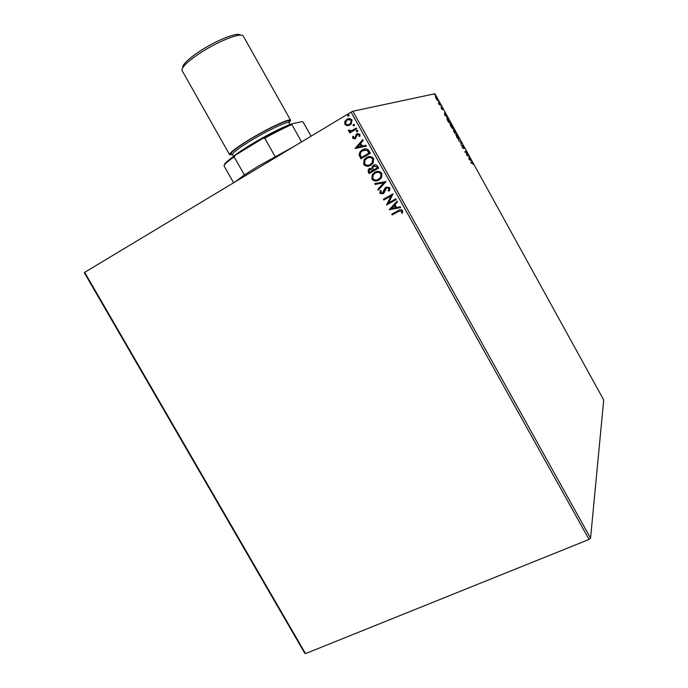 <?xml version="1.0" encoding="UTF-8"?>
<svg xmlns="http://www.w3.org/2000/svg" width="688" height="688" viewBox="0 0 688 688"><rect width="100%" height="100%" fill="white"/><g stroke="black" fill="none" stroke-linecap="round" stroke-linejoin="round"><path stroke-width="1.03" d="M304.775 653.299L84.297 272.715L84.667 272.345L305.524 653.6L304.775 653.299M436.923 100.044L435.366 96.44L437.035 98.332L437.602 100.491L436.923 100.044M440.449 104.567L439.4 104.86L438.351 102.916L440.449 104.567M441.49 108.695L441.051 107.586L442.031 109.108L441.722 107.397L443.106 109.641L442.006 107.947L442.341 109.659L441.601 108.618M449.169 120.391L450.081 122.051L448.714 122.576L447.217 119.755L446.994 117.897L449.04 120.469M455.92 132.646L454.596 133.248L453.461 130.436L454.114 130.978L453.831 129.705L455.92 132.646M461.201 142.227L461.184 145.194L460.865 142.339L458.595 140.507L460.865 142.416M468.029 154.619L468.33 155.161L467.1 155.927L466.06 151.799L465.122 152.349L464.821 151.799L466.077 151.068L467.109 155.187L468.029 154.619M471.581 162.798L471.091 163.168L470.79 162.617L471.839 161.998L473.344 164.518L471.383 162.222M590.571 538.171L603.703 399.96L434.962 93.757L352.858 111.232L590.571 538.171L589.066 539.444L305.524 653.6M469.018 159.41L468.932 156.253L470.377 159.831L471.495 160.897L469.018 159.41M463.721 146.716L464.323 148.47L462.886 145.942L463.368 148.531L462.362 147.421L461.82 145.916L463.058 147.989L462.551 145.4L463.592 146.793M458.905 139.535L456.712 137.161L455.869 134.048L458.062 136.456L458.905 139.535M453.048 128.914L450.829 126.489L450.004 123.41L452.231 125.87L453.048 128.914M444.603 115.111L444.689 112.264L444.973 113.744L447.26 116.926L444.603 115.111L445.807 115.567L444.964 114.027L444.912 114.956M441.309 106.339L440.802 105.427L441.309 106.339M438.987 102.125L438.48 101.205L438.987 102.125M435.194 95.245L434.687 94.325L435.194 95.245M347.13 125.672L344.826 124.287L344.808 121.535L346.855 119.308C348.807 118.121 350.519 118.345 351.998 119.996L351.293 123.892L350.003 124.958L347.13 125.672L344.826 124.287M356.745 128.802L349.805 132.922L349.375 132.156L350.398 131.546L348.506 130.892L348.42 130.17L349.366 130.092L351.534 130.711L356.315 128.037L356.745 128.802M352.652 138.314L352.806 136.25L353.658 136.344L353.477 137.763L355.189 137.634L356.066 134.659L357.003 133.773L359.919 134.203L359.858 136.344L358.964 136.284L359.11 134.796L357.468 134.521L355.283 138.701L352.652 138.314L352.953 136.267M369.086 150.964L370.385 153.278L360.865 158.816L359.041 154.748L359.97 151.876L362.318 149.855C364.993 148.144 367.254 148.513 369.086 150.964M378.641 168.113L369.103 173.591L368.321 172.189L368.252 169.601L369.404 168.543L371.95 168.311L372.354 166.401L373.515 165.335C375.098 164.441 376.431 164.699 377.531 166.118L378.641 168.113M386.114 181.512L378.323 190.112L377.858 189.286L383.758 182.759L375.175 184.461L374.711 183.636L386.114 181.512M395.763 198.832L396.185 199.597L386.604 204.955L390.982 196.003L383.844 200.01L383.422 199.245L392.994 193.87L388.625 202.822L395.763 198.832M398.567 211.422L392.186 214.957L391.764 214.2L398.232 210.614C399.814 209.341 401.267 209.324 402.618 210.554L402.549 213.039L401.594 213.065L401.629 211.113L398.705 211.336L392.186 214.957M589.066 539.444L351.086 112.135L84.667 272.345M389.288 209.763L397.036 201.128L397.501 201.954L394.989 204.689L396.537 207.475L400.192 206.778L400.648 207.613L389.219 209.642M389.872 187.678L389.718 190.06L389.012 191.092L388.187 190.748L388.918 188.288L386.518 187.815L384.231 192.606L382.992 193.818L379.785 193.302L380.326 190.481L381.247 190.739L380.765 192.76L382.528 193.079L384.661 188.521L386.106 187.05L389.872 187.678M379.019 180.007C376.327 181.606 373.945 181.305 371.864 179.121L372.234 174.666L374.711 172.387C377.411 170.779 379.802 171.097 381.874 173.324L381.565 177.59L379.019 180.007M370.78 165.223C368.097 166.831 365.715 166.548 363.634 164.355L364.158 159.642L366.463 157.586C369.155 155.97 371.537 156.271 373.61 158.498L373.154 163.047L370.78 165.223M355.094 148.488L362.748 139.578L363.212 140.412L360.736 143.233L362.292 146.037L365.921 145.28L366.386 146.114L355.025 148.359M357.433 131.64L356.281 131.468L356.719 130.359L357.863 130.531L357.433 131.64M354.139 125.741L352.996 125.569L353.426 124.451L354.578 124.623L354.139 125.741M348.773 116.1L347.621 115.937L348.059 114.819L349.203 114.982L348.773 116.1M351.086 112.135L352.858 111.232M392.323 214.862L391.911 214.114M402.575 212.953L401.594 213.065M401.732 212.97L401.775 211.689M401.912 211.594L401.629 211.113M401.766 211.018L398.705 211.336M389.365 209.548L397.062 201.163M400.614 207.552L389.434 209.677M395.376 207.699L394.327 205.471L391.558 208.421L395.376 207.699L394.181 205.566M396.185 199.589L386.604 204.955M386.656 204.706L390.982 196.003M391.119 195.917L383.844 200.01M383.99 199.924L383.569 199.167M389.098 190.989L388.187 190.748M388.333 190.662L388.918 188.288M389.064 188.211L386.518 187.815M383.061 193.775L379.785 193.302M379.931 193.225L380.412 190.507M383.345 192.244L382.528 193.079M383.655 191.84L383.938 190.447M384.085 190.361L386.226 186.981M378.443 189.974L377.858 189.286M378.013 189.2L383.758 182.759M383.913 182.681L375.175 184.461M375.321 184.384L374.883 183.601M378.692 180.179C376.13 181.503 373.902 181.116 372.019 179.043L371.864 179.121M372.019 179.043L372.389 174.597L374.711 172.387M374.865 172.318L375.459 172.009M378.271 179.413L380.782 177.246L381.049 173.84C379.587 172.146 377.824 171.811 375.777 172.826M375.141 173.152L373.128 175.019L372.827 178.527C374.504 180.29 376.431 180.531 378.589 179.241L380.636 177.323L380.903 173.909C379.234 172.103 377.316 171.845 375.141 173.152M369.25 173.505L368.476 172.112L368.407 169.532L369.404 168.543M372.354 166.401L371.95 168.311M372.509 166.333L373.515 165.335M376.904 166.969L373.937 166.1L373.171 166.806L372.905 168.285L373.687 169.953L377.385 167.838L376.904 166.969L374.281 165.937M372.638 170.056L369.843 169.3L369.155 169.91L369.654 172.267L372.862 170.443L370.17 169.136M369.654 172.267L372.707 170.512M377.385 167.838L376.749 167.038M373.687 169.953L377.239 167.906M370.015 165.61C367.573 166.702 365.5 166.264 363.789 164.294L363.634 164.355M363.789 164.294L364.313 159.573L366.463 157.586M366.618 157.526L367.659 157.019M369.697 164.793L372.414 162.66L372.801 159.031C371.46 157.423 369.809 157.045 367.856 157.887M366.893 158.36L365.018 160.029L364.588 163.761C366.274 165.524 368.192 165.756 370.35 164.458L372.26 162.721L372.647 159.091C370.978 157.285 369.06 157.036 366.893 158.36M361.011 158.73L359.041 154.748M359.205 154.688L360.125 151.816L362.318 149.855M362.473 149.795L363.771 149.167M367.289 150.285L362.739 150.62L360.865 152.229L360.168 154.628L361.406 157.483L369.129 153.028L367.289 150.285L363.909 150.07M361.406 157.483L368.974 153.08L367.125 150.345M355.189 148.298L362.791 139.655M366.377 146.097L355.266 148.427M361.14 146.286L360.099 144.084L357.347 147.086L361.14 146.286L359.936 144.136M354.982 137.901L355.352 137.402M355.515 137.351L356.066 134.659M356.229 134.607L357.003 133.773M357.167 133.721L357.76 133.446M359.884 136.284L358.964 136.284M359.127 136.233L359.11 134.796M359.274 134.745L357.889 134.341M354.767 138.95L352.815 138.262M357.235 131.735L356.281 131.468M356.444 131.425L356.719 130.359M349.951 132.836L349.375 132.156M349.547 132.105L350.398 131.546M350.562 131.503L348.506 130.892M348.678 130.84L348.584 130.152M351.697 130.668L356.332 128.071M353.924 125.835L352.996 125.569M353.159 125.526L353.426 124.451M344.998 124.244L344.808 121.535M344.98 121.492L346.855 119.308M347.027 119.273L348.395 118.68M348.713 125.526L347.294 125.629M348.575 124.631L350.768 123.298L351.31 120.469L348.524 119.583M347.285 120.082L346.296 120.882L345.677 123.78C346.829 124.958 348.128 125.087 349.581 124.184L350.596 123.341L351.147 120.512C350.02 119.316 348.739 119.17 347.285 120.082M348.524 116.22L347.621 115.937M347.793 115.894L348.059 114.819M469.276 158.145L469.293 159.177L470.119 159.676L468.958 158.326M467.634 154.86L468.33 155.161M467.926 155.393L467.092 155.909M465.122 152.34L466.06 151.799M465.673 151.3L466.146 151.188M465.742 151.42L465.862 151.91M462.861 147.877L462.99 148.324M455.714 134.289L456.161 134.599M458.277 139.131L458.062 136.456M455.757 134.831L456.17 134.599L456.832 137.067L458.638 139.526M457.941 136.542L456.17 134.599M455.215 132.32L455.499 132.836M454.992 132.38L455.482 132.156L454.132 130.256L454.992 132.38L455.482 132.156M454.312 132.732L454.854 132.44L453.762 130.987L454.433 132.638L454.854 132.44M449.84 123.659L452.799 128.897M452.429 128.51L452.231 125.87M452.102 125.938L450.399 123.952L449.883 124.201M449.367 121.707L449.642 122.215M446.813 118.138L448.55 121.965L449.642 121.552L447.295 118.448M448.447 122.086L449.642 121.552M439.142 104.395L440.148 104.017M439.744 104.258L439.993 104.696M436.992 100.113L437.035 98.332M437.241 99.941L437.327 100.405M436.906 98.367L435.676 96.991L436.054 98.565L437.293 99.932M235.15 181.856L244.369 174.933L258.241 166.178L294.086 146.415M274.108 158.429L245.281 175.767M275.037 156.477L264.734 138.193L262.635 138.512C274.357 132.001 284.187 127.082 292.116 123.754L302.221 121.613L303.202 122.172L311.071 136.207M224.408 165.025C224.03 163.821 227.694 160.536 235.416 155.17L262.635 138.512M235.416 155.17L234.152 156.89C227.332 161.697 223.97 164.724 224.073 165.971L233.602 182.784M244.369 174.933L234.152 156.89M292.116 123.754L291.867 124.597C284.393 127.813 275.355 132.345 264.734 138.193M301.585 141.909L291.867 124.597M182.716 67.433C182.716 64.337 188.082 59.134 198.815 51.841C215.404 40.687 237.652 31.777 240.275 35.002M289.046 122.799L290.637 120.323L243.113 35.785C240.396 32.362 216.72 41.873 199.047 53.75C187.609 61.499 181.899 67.011 181.916 70.271L229.611 154.714L232.553 154.637M232.131 157.492C235.52 154.525 241.376 150.483 249.692 145.366C264.914 135.992 284.411 126.076 291.712 123.917M292.873 123.591L293.836 123.393M290.637 120.323C290.327 117.777 266.729 128.811 247.964 140.438C235.545 148.204 229.422 152.96 229.611 154.714M232.303 154.293C228.115 154.422 233.49 149.769 248.437 140.335C269.894 127.005 295.238 115.997 288.754 122.559M249.563 141.401C238.048 148.582 232.363 152.977 232.527 154.594L230.97 153.639C229.482 154.344 233.112 149.726 248.445 140.335C266.075 129.318 288.814 118.852 289.012 120.933L289.02 122.756C288.736 120.426 266.918 130.651 249.563 141.401M290.001 124.502L289.02 122.756M233.507 156.331L232.527 154.594"/></g></svg>
